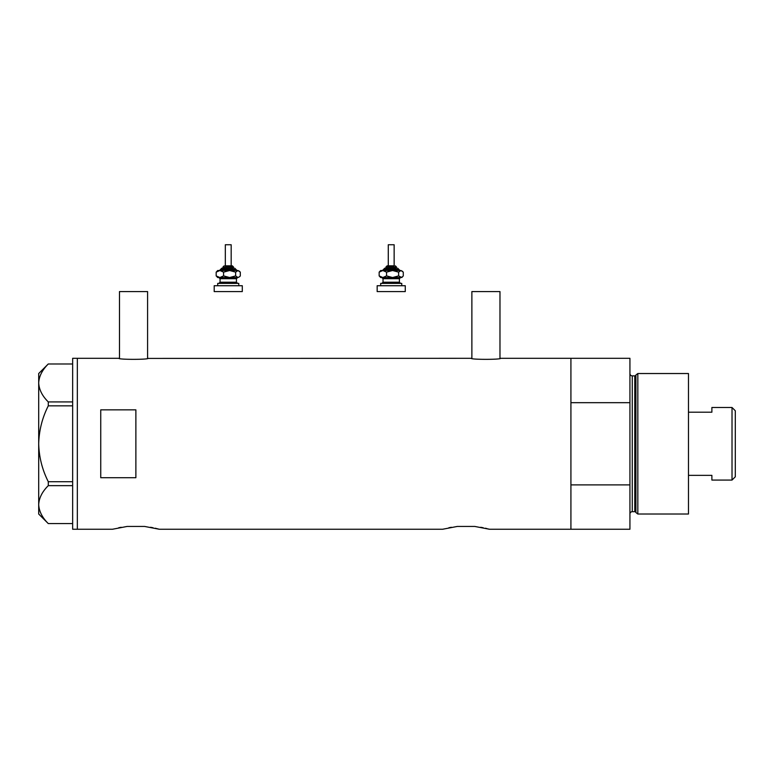 <?xml version="1.0" encoding="UTF-8"?>
<svg xmlns="http://www.w3.org/2000/svg" width="774" height="774" viewBox="0 0 774 774"><rect width="100%" height="100%" fill="white"/><g stroke="black" fill="none" stroke-linecap="round" stroke-linejoin="round"><path stroke-width="1.16" d="M148.163 358.314C149.072 359.687 117.987 359.687 118.896 358.314L119.486 358.41L119.486 291.585L147.582 291.585L147.582 358.41L471.298 358.314C470.389 359.687 501.465 359.687 500.565 358.314L499.975 358.41L499.975 291.585L471.879 291.585L471.879 358.41L471.298 358.314M500.565 358.314L570.922 358.314L570.922 402.673L629.93 402.673L629.93 358.314L570.922 358.314L570.922 529.252L570.922 484.892L629.93 484.892L629.93 529.252L489.439 529.252L474.733 526.436L457.318 526.436L474.733 526.436L457.318 526.436L442.612 529.252L159.289 529.252L144.583 526.436L127.159 526.436L144.583 526.436L127.159 526.436L112.462 529.252L77.332 529.252L77.332 358.314L77.332 529.252L72.65 529.252L72.65 358.314L118.896 358.314M135.876 409.852L100.746 409.852L100.746 477.713L135.876 477.713L135.876 409.852M480.731 527.278L483.228 527.762M485.404 528.226L487.136 528.642M488.413 528.971L489.439 529.252M448.852 527.752L451.358 527.278M150.582 527.278L153.078 527.762M155.245 528.226L159.289 529.252M118.693 527.752L121.208 527.278M72.65 405.847L48.288 405.847L48.288 401.919C42.26 395.988 39.068 389.661 38.7 382.946C39.029 376.319 42.222 370.001 48.288 363.983L72.65 363.983M48.288 401.919L72.65 401.919M48.259 363.983L38.7 373.532L38.7 514.023L48.288 523.582C42.26 517.651 39.068 511.333 38.7 504.619C39.029 497.992 42.222 491.664 48.288 485.646L48.288 481.718C42.231 469.721 39.039 457.086 38.7 443.783C39.048 430.441 42.241 417.796 48.288 405.847M48.288 523.582L72.65 523.582M72.65 485.646L48.288 485.646M48.288 481.718L72.65 481.718M635.909 512.552L635.909 375.013L637.834 373.532L637.834 514.023L635.909 512.552A1.171 1.171 0 0 0 634.777 511.682L632.271 511.682A2.341 2.341 0 0 0 629.93 514.023M635.909 375.013A1.171 1.171 0 0 1 634.777 375.874L632.271 375.874A2.341 2.341 0 0 1 629.93 373.532M637.834 373.532L688.473 373.532L688.473 514.023L637.834 514.023M629.93 484.892L629.93 402.673M732.02 407.492L735.3 410.762L735.3 476.794L732.02 480.074L732.02 407.492L711.886 407.492L711.886 412.203L688.473 412.203M732.02 480.074L711.886 480.074L711.886 475.362L688.473 475.362M225.321 265.83L232.345 265.83L231.174 265.83L231.174 244.748L225.321 244.748L225.321 265.83L230.952 265.83M233.516 268.172L233.516 267.001L222.98 267.001L222.98 268.172L221.809 268.172L233.109 268.172M217.707 285.732L217.707 283.39L238.779 283.39L238.779 285.732M214.195 285.732L242.291 285.732L242.291 291.585L214.195 291.585L214.195 285.732M237.608 277.537L236.438 278.708L220.048 278.708L218.878 277.537L236.892 277.537M217.707 277.537L219.884 277.537L216.178 275.902L217.707 277.537M235.644 272.138L237.976 270.513L229.617 270.513L223.589 272.138L219.884 270.513L216.178 272.138L217.707 270.513L229.617 270.513L235.644 272.138L235.644 275.902L237.976 277.537L239.65 276.666L237.976 277.537L229.617 277.537L223.589 275.902L219.884 277.537M239.65 271.384L237.976 270.513L240.308 272.138L240.308 275.902L239.65 276.666M235.644 275.902L229.617 277.537M216.178 272.138L216.178 275.902M223.589 272.138L223.589 275.902M394.14 265.83L394.14 244.748L388.287 244.748L388.287 265.83L387.116 265.83L393.918 265.83M396.482 268.172L396.482 267.001L385.945 267.001L385.945 268.172L384.775 268.172L396.085 268.172M380.682 285.732L380.682 283.39L401.754 283.39L401.754 285.732M377.17 285.732L405.266 285.732L405.266 291.585L377.17 291.585L377.17 285.732M400.584 277.537L399.413 278.708L383.024 278.708L381.853 277.537L399.868 277.537M380.682 277.537L382.849 277.537L379.154 275.902L380.682 277.537M399.326 270.513L392.582 270.513L398.62 272.138L398.62 275.902L401.754 277.537L402.625 276.666L400.951 277.537L392.582 277.537L386.555 275.902L382.849 277.537M392.582 270.513L386.555 272.138L382.849 270.513L379.154 272.138L380.682 270.513L400.951 270.513L403.273 272.138L403.273 275.902L402.625 276.666M398.62 275.902L392.582 277.537M398.62 272.138L400.951 270.513L402.625 271.384M379.154 272.138L379.154 275.902M386.555 272.138L386.555 275.902M634.777 511.682L634.777 375.874M632.271 375.874L632.271 511.682M237.028 270.513L235.857 269.342L220.638 269.342L221.809 268.172M220.048 278.708L220.048 282.22L236.438 282.22L237.608 283.39M399.994 270.513L398.823 269.342L383.604 269.342L384.775 268.172M383.024 278.708L383.024 282.22L399.413 282.22L400.584 283.39M222.98 267.001L224.15 265.83M236.438 278.708L236.438 282.22M220.048 282.22L218.878 283.39M235.857 269.342L234.686 268.172M220.638 269.342L219.468 270.513M233.516 267.001L232.345 265.83M385.945 267.001L387.116 265.83M399.413 278.708L399.413 282.22M383.024 282.22L381.853 283.39M398.823 269.342L397.652 268.172M383.604 269.342L382.433 270.513M396.482 267.001L395.311 265.83"/></g></svg>
